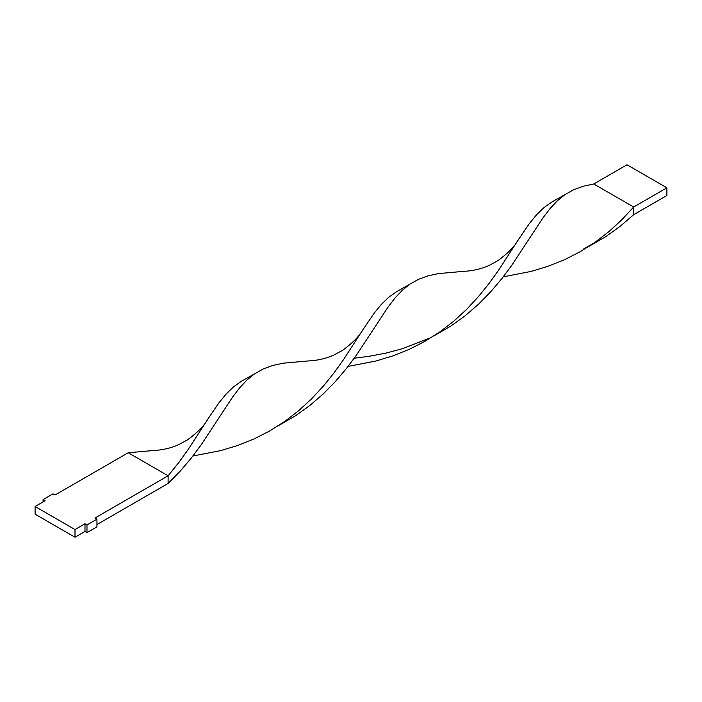 <?xml version="1.0" encoding="UTF-8"?>
<svg xmlns="http://www.w3.org/2000/svg" width="702" height="702" viewBox="0 0 702 702"><rect width="100%" height="100%" fill="white"/><g stroke="black" fill="none" stroke-linecap="round" stroke-linejoin="round"><path stroke-width="1.05" d="M43.076 501.895L43.076 499.596L45.077 500.745L35.1 506.502L35.1 514.189L75 537.223L84.977 531.467L86.978 532.616L96.946 526.86L96.946 519.173L94.954 518.023L168.111 475.789L168.111 483.467L180.265 471.077L191.242 458.108L201.105 444.928L232.616 397.051L239.689 387.785L246.99 379.975L254.378 373.982L263.347 368.883L272.824 365.444L283.389 363.162L308.634 360.916C317.541 360.521 325.939 358.573 333.81 355.089L342.76 350.219C352.773 342.866 359.512 335.995 362.987 329.589L374.061 313.32L381.186 304.571L388.645 297.323L396.7 291.593L418.524 279.299L428.001 275.851L438.566 273.569L463.811 271.332C472.727 270.928 481.116 268.98 488.987 265.496L497.937 260.626C507.95 253.282 514.689 246.402 518.164 240.005L529.238 223.727L536.372 214.979L543.831 207.731L551.877 202L573.701 189.707L583.187 186.258L593.743 183.977L633.652 207.011L633.652 214.689L620.331 226.193L605.94 236.53L589.092 246.297M35.1 506.502L75 529.545L75 537.223M75 529.545L84.977 523.78L84.977 531.467M84.977 523.78L86.978 524.938L86.978 532.616M86.978 524.938L96.946 519.173M96.946 524.552L168.111 483.467M43.076 499.596L53.054 493.831L55.054 494.989L128.212 452.755L153.448 450.508C162.364 450.105 170.761 448.166 178.633 444.682L187.574 439.812C197.595 432.458 204.335 425.587 207.801 419.182L218.884 402.913L226.009 394.164L233.468 386.916L241.523 381.186L254.378 373.982M207.801 419.182L188.154 449.526L178.668 462.697L168.111 475.789L128.212 452.755M278.729 425.482L295.586 415.716L309.977 405.379L323.289 393.875L335.442 381.484L346.419 368.524L356.291 355.335L387.794 307.458L394.866 298.192L402.176 290.391L409.556 284.389M192.892 456.01L220.674 450.614L237.425 445.568L253.834 439.031L269.665 430.984L284.67 421.49L298.675 410.696L311.565 398.841L323.289 386.197L333.854 373.113L343.331 359.933L362.987 329.589M503.246 276.825L531.037 271.428L547.779 266.383L564.197 259.854L580.019 251.807L595.024 242.304L609.038 231.52L621.928 219.656L633.652 207.011L666.9 187.811L666.9 195.498L633.652 214.689M354.22 358.222L369.252 356.283L386.003 353.088L402.799 348.578L428.334 338.636M433.906 335.889L450.763 326.123L465.154 315.786L478.466 304.282L490.619 291.892L501.605 278.931L511.468 265.742L542.971 217.866L550.043 208.599L557.353 200.798L564.733 194.796M348.069 366.418L375.851 361.021L392.602 355.975L409.02 349.447L424.842 341.391L439.847 331.897L453.852 321.104L466.751 309.249L478.466 296.604L489.031 283.52L498.508 270.34L518.164 240.005M593.743 183.977L627 164.777L666.9 187.811M583.52 249.043L594.269 242.839"/></g></svg>
